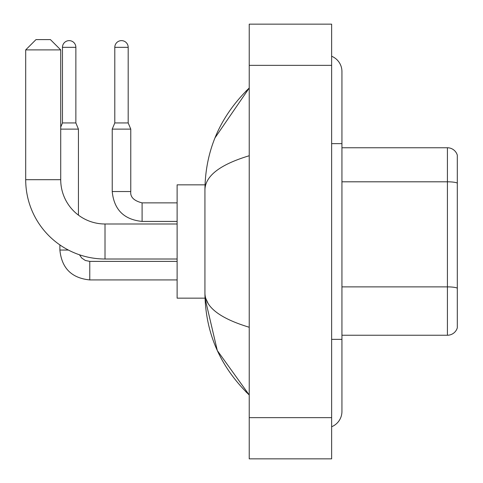 <?xml version="1.0" encoding="UTF-8"?>
<svg xmlns="http://www.w3.org/2000/svg" width="483" height="483" viewBox="0 0 483 483"><rect width="100%" height="100%" fill="white"/><g stroke="black" fill="none" stroke-linecap="round" stroke-linejoin="round"><path stroke-width="0.72" d="M457.304 155.176A10.3 10.3 0 0 0 447.415 147.762A10.3 10.3 0 0 1 457.304 155.176L457.304 327.824A10.3 10.3 0 0 1 447.415 335.238L341.934 335.238M457.304 183.099A10.3 1.787 180 0 0 447.415 181.807L447.415 147.762L341.934 147.762M331.634 339.362L341.934 339.362L341.934 71.532A16.482 16.482 0 0 0 331.634 56.257A16.482 16.482 0 0 1 341.934 71.532A16.482 16.482 0 0 0 331.634 56.257M331.634 426.743A16.482 16.482 0 0 0 341.934 411.468A16.482 16.482 0 0 1 331.634 426.743A16.482 16.482 0 0 0 341.934 411.468A16.482 16.482 0 0 1 331.634 426.743M249.228 155.743C220.091 164.528 205.323 175.872 204.931 189.789L204.931 293.211C205.263 307.079 220.025 318.43 249.228 327.257M249.228 458.85L331.634 458.85L331.634 24.15L249.228 24.15L249.228 458.85M204.931 189.789C205.372 150.177 220.139 116.252 249.228 88.015L214.959 137.933M205.021 184.844L177.116 184.844L177.116 298.156L205.021 298.156L217.302 350.549L249.228 394.985C220.139 366.748 205.372 332.823 204.931 293.211M208.022 303.306L205.661 298.156M177.116 259.009L105.01 259.009A79.315 79.315 0 0 1 25.696 179.694L25.696 49.9L35.996 39.6L50.419 39.6L60.719 49.9L25.696 49.9M105.01 259.009L105.01 223.991A44.291 44.291 0 0 1 60.719 179.694L60.719 49.9M75.861 122.936L62.47 122.936L62.47 47.328A6.696 6.696 0 0 1 69.166 40.632A6.696 6.696 0 0 1 75.861 47.328L75.861 122.936L78.433 129.118L78.433 215.128M60.719 129.118L78.433 129.118M68.387 250.049L59.892 250.049L59.892 244.929M128.188 122.936L114.797 122.936L114.797 47.328A6.696 6.696 0 0 1 121.493 40.632A6.696 6.696 0 0 1 128.188 47.328L128.188 122.936L130.766 129.118L112.225 129.118L112.225 191.54L130.748 191.54M457.304 288.17A10.3 1.787 180 0 0 447.415 286.878L447.415 181.807L341.934 181.807M447.415 335.238L447.415 286.878L341.934 286.878M331.634 143.638L341.934 143.638M249.228 417.644L331.634 417.644M249.228 65.356L331.634 65.356M25.696 179.694L60.719 179.694M177.116 261.381L89.766 261.381L85.346 260.482L81.754 258.061L79.472 254.789L81.754 258.061L85.346 260.482L89.766 261.381L89.766 279.923C71.641 278.13 61.685 268.174 59.892 250.049C61.685 268.174 71.641 278.13 89.766 279.923L177.116 279.923M62.47 47.328L75.861 47.328M142.099 202.89L142.099 221.413C123.974 219.62 114.012 209.664 112.225 191.54C114.012 209.664 123.974 219.62 142.099 221.413C123.974 219.62 114.012 209.664 112.225 191.54M114.797 47.328L128.188 47.328M341.934 339.362L341.934 411.468M249.228 88.015L245.642 91.474M249.228 394.985L245.642 391.526M177.116 223.991L105.01 223.991M62.47 122.936L60.719 127.138M177.116 202.872L142.099 202.872C133.918 200.813 130.144 197.034 130.766 191.54C130.144 197.034 133.918 200.813 142.099 202.872C133.918 200.813 130.144 197.034 130.766 191.54L130.766 129.118M177.116 221.413L142.099 221.413M114.797 122.936L112.225 129.118"/></g></svg>
